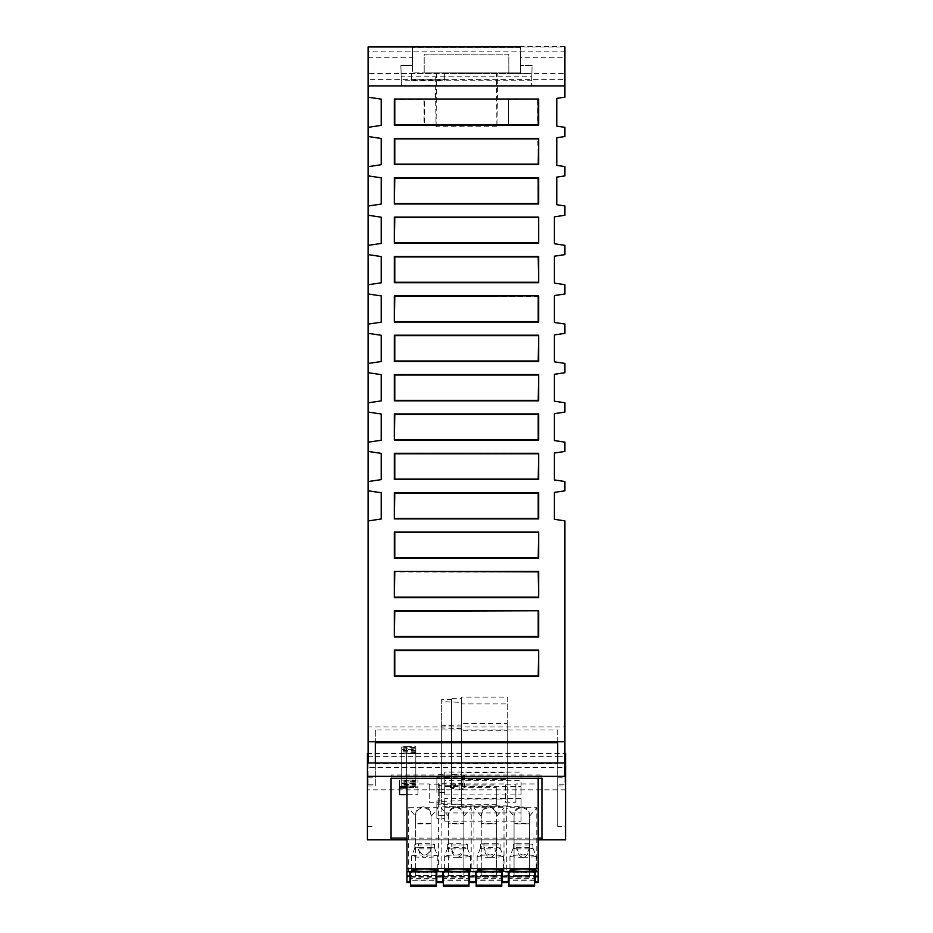 <?xml version="1.0" encoding="UTF-8"?>
<svg xmlns="http://www.w3.org/2000/svg" width="933" height="933" viewBox="0 0 933 933"><rect width="100%" height="100%" fill="white"/><g stroke="black" fill="none" stroke-linecap="round" stroke-linejoin="round"><path stroke-width="0.7" stroke-dasharray="4.67 3.5" d="M367.439 777.83L367.427 826.615L367.439 777.83L375.311 777.83L375.311 729.956L557.701 729.956L557.689 784.816L564.908 784.816L564.908 520.859L554.412 519.296L554.412 492.391L564.908 490.816L564.908 481.498L554.412 479.935L554.412 453.018L564.908 451.455L564.908 442.137L554.412 440.563L554.412 413.657L564.908 412.083L564.908 402.764L554.412 401.202L554.412 374.296L564.908 372.722L564.908 363.404L554.412 361.841L554.412 334.924L564.908 333.361L564.908 324.043L554.412 322.468L554.412 295.563L564.908 294L564.908 284.682L554.412 283.107L554.412 256.202L564.908 254.627L564.908 245.309L554.412 243.746L554.412 216.841L564.908 215.266L564.908 205.948L556.779 204.735L556.779 177.118L564.908 175.905L564.908 166.587L556.779 165.363L556.779 137.757L564.908 136.533L564.908 127.343L556.779 126.118L556.779 98.385L564.908 97.172L564.908 46.65L520.532 46.65L520.532 72.891L497.814 72.891L520.532 72.891L520.532 46.953M564.908 776.361L564.908 784.816M368.092 762.937L368.092 786.018L368.092 784.816L375.311 784.816L375.311 786.018L375.311 742.761M557.689 784.816L557.689 826.615L565.561 826.615L565.561 762.937M564.908 46.988L564.908 86.011L564.908 46.988L368.092 46.953L368.092 57.729L412.468 57.729L412.468 65.602L412.468 47.303L412.468 72.891L412.468 46.65L368.092 46.65L368.092 97.172L381.212 99.131L381.212 125.372L368.092 127.343L368.092 97.172L381.212 99.131L381.212 125.372L381.212 99.131L368.092 97.172M411.558 73.567L411.558 79.165L444.353 79.165L444.353 73.415L368.092 73.567L368.092 51.84L564.908 51.84M368.092 51.84L368.092 46.988M444.353 73.567L564.908 73.567M368.092 73.567L368.092 79.62L564.908 79.62M368.092 57.729L368.092 86.011L564.908 86.011L401.435 86.011L400.887 65.497L412.468 65.59L400.887 65.497L401.435 86.011L368.092 86.011L368.092 79.62M430.579 86.011L425.331 86.011L430.579 86.011L430.579 85.031L430.579 86.011M520.532 57.729L520.532 47.303L520.532 65.485L520.532 57.729L564.908 57.729M401.097 73.509L531.892 73.509L532.102 65.485L520.532 65.485L532.102 65.497L531.565 86.011L531.717 80.18L401.272 80.18M538.026 99.131L538.166 125.372L508.497 125.372L508.497 99.131L538.026 99.131L508.963 99.586M508.497 99.131L508.497 125.372M394.332 295.959L538.668 295.959L538.668 322.2L394.332 322.2L394.332 295.959L394.787 321.745L538.668 322.2M394.332 99.131L424.503 99.131L424.503 125.372L394.332 125.372L394.332 99.131L394.787 124.917L424.037 124.917L424.037 99.598L394.787 99.598M394.332 610.87L538.668 610.87L394.787 611.325L394.787 636.656L538.668 637.111L394.332 637.111L394.787 611.325M538.668 637.111L538.668 610.87M538.668 256.587L538.668 282.839L394.332 282.839L394.332 256.587L538.668 256.587L394.787 257.053L394.787 282.372L538.213 282.372L538.213 257.053M538.668 676.483L394.332 676.483L394.332 650.231L538.668 650.231L538.668 676.483L538.213 650.698L394.787 650.698L394.787 676.017L538.213 676.017M394.332 453.415L538.668 453.415L538.668 479.655L394.332 479.655L394.332 453.415L394.787 479.2L538.668 479.655M538.668 361.561L394.332 361.561L394.332 335.32L538.668 335.32L538.668 361.561L538.213 335.775L394.787 335.775L394.787 361.106L538.213 361.106M496.904 126.748L436.096 126.748L435.151 72.891L412.468 72.891L496.473 72.891L496.904 126.748L497.849 72.891M368.092 784.816L368.092 726.912L564.908 726.912M368.092 726.912L368.092 520.952L381.212 518.993L368.092 520.952L381.212 518.993L381.212 492.741L381.212 518.993L381.212 492.741L368.092 490.781L368.092 481.591L381.212 479.62L368.092 481.591L381.212 479.62L381.212 453.38L381.212 479.62L381.212 453.38L368.092 451.409L368.092 442.23L381.212 440.259L368.092 442.23L381.212 440.259L381.212 414.019L381.212 440.259L381.212 414.019L368.092 412.048L368.092 402.858L381.212 400.898L368.092 402.858L381.212 400.898L381.212 374.646L381.212 400.898L381.212 374.646L368.092 372.687L368.092 363.497L381.212 361.526L368.092 363.497L381.212 361.526L381.212 335.285L381.212 361.526L381.212 335.285L368.092 333.314L368.092 324.136L381.212 322.165L368.092 324.136L381.212 322.165L381.212 295.924L381.212 322.165L381.212 295.924L368.092 293.953L368.092 284.775L381.212 282.804L368.092 284.775L381.212 282.804L381.212 256.563L381.212 282.804L381.212 256.563L368.092 254.592L368.092 245.402L381.212 243.431L368.092 245.402L381.212 243.431L381.212 217.191L381.212 243.431L381.212 217.191L368.092 215.231L368.092 206.041L381.212 204.07L368.092 206.041L381.212 204.07L381.212 177.83L381.212 204.07L381.212 177.83L368.092 175.859L368.092 166.68L381.212 164.709L368.092 166.68L381.212 164.709L381.212 138.469L381.212 164.709L381.212 138.469L368.092 136.498L368.092 127.343L381.212 125.372L368.092 127.343M394.332 571.509L538.668 571.509L538.668 597.75L394.332 597.75L394.332 571.509L394.787 597.295L538.213 597.295L538.213 571.964L394.787 571.964M538.668 400.933L394.332 400.933L394.332 374.681L538.668 374.681L394.787 375.148L394.787 400.467L538.668 400.933L538.668 374.681M394.332 177.865L538.434 177.865L538.574 204.105L394.332 204.105L394.332 177.865L394.787 203.651L538.108 203.651L537.979 178.32L394.787 178.32M538.364 164.744L394.332 164.744L394.332 138.504L538.224 138.504L538.364 164.744L537.77 138.959L394.787 138.959L394.787 164.278L537.909 164.278M538.668 519.016L394.332 519.016L394.332 492.776L538.668 492.776L538.668 519.016L538.213 493.242L394.787 493.242L394.787 518.561L538.213 518.561M538.668 243.466L394.332 243.466L394.332 217.226L538.668 217.226L394.787 217.681L394.787 243.012L538.668 243.466L538.668 217.226M538.668 440.294L394.332 440.294L394.332 414.054L538.668 414.054L538.668 440.294L538.213 414.509L394.787 414.509L394.787 439.84L538.213 439.84M538.668 558.389L394.332 558.389L394.332 532.148L538.668 532.148L394.787 532.603L394.787 557.922L538.668 558.389L538.668 532.148M557.689 756.71L564.908 756.71M375.311 729.956L375.311 784.816M368.092 756.71L375.311 756.71M375.311 762.937L375.311 777.83M375.311 763.812L557.689 763.812M557.701 729.956L557.689 756.371L375.311 756.371M557.689 756.371L557.689 826.615M415.815 748.919L401.715 748.919L401.715 748.033L415.815 748.033L415.815 782.904L401.715 782.904L401.715 782.017L415.815 782.017L415.815 782.904M565.573 789.831L367.439 789.831L367.427 839.84L565.561 839.84L565.573 753.502L368.092 753.502M415.815 781.364L415.815 780.478L401.715 780.933L406.636 781.364L406.636 747.38L415.815 747.38L415.815 781.364L406.636 781.364M406.636 780.478L406.636 746.493L401.715 746.913L401.715 780.909L401.715 746.948L406.636 747.38M415.815 752.01L401.715 752.01L401.715 751.123L415.815 751.123L415.815 785.994L401.715 785.994L401.715 785.108L415.815 785.108L415.815 785.994M557.689 777.83L565.561 777.83M401.715 783.568L415.815 783.568L415.815 749.572L415.815 750.459L401.715 750.459L401.715 784.455L401.715 749.572L415.815 749.572M367.439 789.831L367.439 767.602L565.573 767.614M367.427 826.615L375.311 826.615M367.439 767.602L367.439 753.502M444.749 786.659L444.749 789.201L436.877 789.201L436.877 792.362L444.749 792.362L444.749 794.904L521.057 794.904L521.057 786.659L444.749 786.659L444.749 772.069L521.057 772.069L521.057 780.315L444.749 780.315L444.749 777.772L436.877 777.772L436.877 774.612L444.749 774.612L444.749 772.069M521.057 786.659L521.057 772.069M444.353 79.165L444.353 73.415M411.558 79.165L411.558 73.415M401.715 749.572L401.715 750.459M496.298 806.823L438.312 806.823L438.312 804.269L496.298 804.281L496.298 806.823L496.298 787.569L464.622 787.569L464.622 777.83L463.06 777.83L463.06 785.703L438.312 785.703L438.312 806.823M444.749 821.215L444.749 818.661L436.877 818.661L436.877 815.5L444.749 815.5L444.749 812.958L521.057 812.958L521.057 821.215L444.749 821.215L444.749 806.625L521.057 806.625L521.057 821.215M406.963 786.892L417.949 786.892L417.949 794.671L406.963 794.671M406.963 776.221L406.963 778.285L406.963 776.221L538.178 776.221L538.178 783.942L515.867 783.942L515.867 784.863L505.371 784.863L505.371 783.942L439.77 783.942L439.77 784.863L429.262 784.863L429.262 783.942L406.963 783.942L406.963 877.183L409.914 877.183M391.055 778.285L391.055 774.985L391.055 778.285M538.178 838.102L406.963 838.102M541.945 774.996L541.945 778.297L541.945 774.996L391.055 774.985M415.815 780.478L415.815 747.38M415.815 783.568L415.815 784.455L401.715 784.455M402.205 786.892L415.815 786.647L415.815 787.534L406.963 787.534M406.963 787.895L417.949 787.895L417.949 780.116L417.949 786.892M399.581 794.671L399.581 780.116L417.949 780.116M401.715 782.017L401.715 748.033M415.815 782.017L415.815 748.033M415.815 784.455L415.815 750.459M406.636 746.493L415.815 746.493M399.581 780.116L399.581 786.892M444.749 789.201L444.749 774.612M415.815 787.534L415.815 753.549L401.715 753.118L415.815 752.663L415.815 753.549M401.715 785.994L401.715 752.01M401.715 785.108L401.715 751.123M415.815 786.647L415.815 752.663M415.815 785.108L415.815 751.123M417.949 787.895L417.949 794.671M441.659 801.354L441.659 803.64L461.345 804.328L461.345 805.925L507.272 805.925L507.272 799.068L461.345 799.068L461.345 800.666L441.659 801.354L441.659 725.664L441.659 727.95L461.345 728.638L461.345 730.247L507.272 730.247L507.272 723.378L461.345 723.378L461.345 724.988L441.659 725.664M451.502 801.354L451.502 725.664M444.749 792.362L444.749 777.772M436.877 792.362L436.877 777.772M436.877 789.201L436.877 774.612M401.715 787.079L401.715 753.118M401.715 782.904L401.715 748.919M538.178 839.84L406.963 839.84L538.178 839.84M521.057 794.904L521.057 780.315M444.749 794.904L444.749 780.315M436.096 126.748L436.527 72.891M435.151 72.891L496.473 72.891M520.532 47.303L412.468 47.303L520.532 47.303M412.468 46.953L412.468 57.729M496.986 72.891L424.188 72.891L496.986 72.891M508.823 54.184L424.188 54.184L424.188 72.891L424.188 54.172L508.823 54.172L508.835 72.891L508.823 54.172M531.892 73.509L531.81 76.774L401.19 76.774M531.81 76.774L531.717 80.18M381.212 492.741L368.092 490.781L381.212 492.741M368.092 520.952L368.092 490.781M381.212 453.38L368.092 451.409L381.212 453.38M368.092 481.591L368.092 451.409M381.212 414.019L368.092 412.048L381.212 414.019M368.092 442.23L368.092 412.048M381.212 374.646L368.092 372.687L381.212 374.646M368.092 402.858L368.092 372.687M381.212 335.285L368.092 333.314L381.212 335.285M368.092 363.497L368.092 333.314M381.212 295.924L368.092 293.953L381.212 295.924M368.092 324.136L368.092 293.953M381.212 256.563L368.092 254.592L381.212 256.563M368.092 284.775L368.092 254.592M381.212 217.191L368.092 215.231L381.212 217.191M368.092 245.402L368.092 215.231M381.212 177.83L368.092 175.859L381.212 177.83M368.092 206.041L368.092 175.859M381.212 138.469L368.092 136.498L381.212 138.469M368.092 166.68L368.092 136.498M538.213 321.745L538.213 296.414L394.787 296.414M538.213 611.325L538.213 636.656M538.213 479.2L538.213 453.87L394.787 453.87M538.213 217.681L538.213 243.012M508.963 124.917L537.7 124.917L537.571 99.586M538.213 532.603L538.213 557.922M538.213 375.148L538.213 400.467M461.742 783.837L461.742 777.271L461.742 784.315L461.742 778.927L461.742 783.837L459.118 783.837L463.06 784.525L463.06 777.994L461.742 778.507L461.742 785.05L463.06 785.05L463.06 785.703M463.06 778.507L463.06 785.05M496.298 787.569L496.298 804.281M463.06 777.83L463.06 775.288L464.622 775.288L464.622 777.83M464.622 775.288L464.622 787.569M464.622 785.026L496.298 785.026M463.06 775.288L463.06 783.149L438.323 783.149L438.312 785.703M438.323 783.149L438.312 804.269M521.057 806.625L521.057 798.368L444.749 798.368L444.749 800.911L436.877 800.911L436.877 804.083L444.749 804.083L444.749 818.661M436.877 804.083L436.877 818.661M444.749 804.083L444.749 806.625M521.057 798.368L521.057 812.958M444.749 798.368L444.749 812.958M444.749 800.911L444.749 815.5M436.877 800.911L436.877 815.5M451.14 785.015L455.386 785.015L451.14 784.56L450.173 787.429L451.14 784.56M451.14 784.291L455.386 783.837L451.14 784.291L450.173 786.694L451.14 783.837M459.118 785.015L461.742 785.015L461.742 779.661L461.742 784.56L459.118 784.56L459.118 789.913L463.06 789.913L463.06 780.116L461.742 780.116M463.06 784.525L461.742 784.525L461.742 778.507M463.06 783.149L463.06 783.802L461.742 783.802M455.386 784.56L453.823 788.432L455.386 785.015M450.173 786.962L453.823 788.432M453.823 788.886L450.173 787.429M455.386 783.837L453.823 787.709L455.386 784.291M450.173 786.239L453.823 787.709M453.823 788.163L450.173 786.694M463.06 777.271L461.742 777.271M459.118 789.19L463.06 788.735L463.06 778.927L463.06 789.19L459.118 789.19L459.118 784.291M463.06 779.393L461.742 779.393M459.118 788.735L459.118 783.837M463.06 778.927L461.742 778.927M463.06 777.784L461.742 777.784M459.118 784.56L459.118 789.458L463.06 789.458L463.06 779.661L461.742 779.661M463.06 777.994L461.742 777.994M441.659 803.64L441.659 727.95M461.345 728.638L461.345 804.328M451.502 728.638L451.502 804.328M461.345 805.925L461.345 730.247M507.272 730.247L507.272 805.925M461.345 799.068L461.345 723.378M507.272 723.378L507.272 799.068M451.502 800.666L451.502 724.988M461.345 724.988L461.345 800.666M451.502 803.64L451.502 727.95M451.514 774.367L451.514 775.055L441.671 775.055L441.671 777.341L461.345 778.029L461.345 779.626L507.272 779.626L507.272 772.757L461.345 772.757L461.345 774.367L451.514 774.367L451.514 698.677L451.514 699.365L441.671 699.365L441.671 701.651L461.345 702.339L461.345 703.937L507.272 703.937L507.272 697.079L461.345 697.079L461.345 698.677L451.514 698.677M441.671 777.341L441.671 701.651M441.671 775.055L441.671 699.365M461.345 702.339L461.345 778.029M451.514 702.339L451.514 778.029M461.345 779.626L461.345 703.937M507.272 703.937L507.272 779.626M461.345 772.757L461.345 697.079M507.272 697.079L507.272 772.757M461.345 698.677L461.345 774.367M451.514 775.055L451.514 699.365M451.514 777.341L451.514 701.651M439.77 783.942L439.77 802.263L429.262 802.263L429.262 783.942M515.867 783.942L515.867 802.263L505.371 802.263L505.371 783.942M406.963 871.095L408.327 871.095L408.327 807.698L438.393 807.698L438.393 871.095L441.134 871.095L441.134 807.698L471.2 807.698L471.2 871.095L473.941 871.095L473.941 807.698L504.007 807.698L504.007 871.095L506.736 871.095L506.736 807.698L536.802 807.698L536.802 871.095L538.178 871.095L538.178 783.942M515.867 802.263L515.867 784.863M429.262 784.863L429.262 802.263M505.371 784.863L505.371 802.263M406.963 876.658L406.963 875.457L406.963 876.658L409.914 876.658M409.914 871.34L409.914 872.868L406.963 872.868L406.963 875.224L409.914 875.224M406.963 872.868L406.963 882.665M538.178 776.221L538.178 778.297M535.227 876.658L538.178 876.658L538.178 872.868L538.178 882.665M538.178 876.658L538.178 871.095M506.736 871.095A16.397 1.434 180 0 0 521.769 871.958L538.178 871.958M473.941 871.095A16.397 1.434 180 0 0 488.974 871.958L521.769 871.958A16.397 1.434 180 0 0 536.802 871.095M408.327 871.095A16.397 1.434 180 0 0 423.36 871.958L406.963 871.958M504.007 871.095A16.397 1.434 180 0 1 488.974 871.958L423.36 871.958A16.397 1.434 180 0 0 438.393 871.095M410.567 877.183L436.154 877.183M436.807 877.183L442.72 877.183M443.373 877.183L468.961 877.183M469.614 877.183L475.515 877.183M476.18 877.183L501.767 877.183M502.421 877.183L508.322 877.183M508.975 877.183L534.562 877.183M535.227 877.183L538.178 877.183M514.06 823.746L514.06 822.929A7.709 0.676 180 0 0 521.769 823.606A7.709 0.676 180 0 0 529.477 822.929L529.477 876.192A7.709 0.676 -0 0 1 521.769 876.868A7.709 0.676 -0 0 1 514.06 876.192L514.06 875.516L529.477 875.516L529.477 876.192L529.477 823.746A16.397 1.434 -0 0 1 514.06 823.746L514.06 816.282L506.736 807.698M448.458 876.192L448.458 822.929A7.709 0.676 180 0 0 456.167 823.606A7.709 0.676 180 0 0 463.876 822.929L463.876 876.192A7.709 0.676 -0 0 1 456.167 876.868A7.709 0.676 -0 0 1 448.458 876.192L448.458 875.516L463.876 875.516L463.876 876.192L463.876 823.746A16.397 1.434 -0 0 1 448.458 823.746L448.458 816.282L441.134 807.698M415.651 814.567A7.709 7.674 180 0 1 423.36 806.893A7.709 7.674 180 0 1 431.069 814.567L431.069 816.048C430.579 811.01 428.014 808.235 423.36 807.698C418.719 808.235 416.141 811.01 415.651 816.048L415.651 876.192A7.709 0.676 180 0 0 423.36 876.868A7.709 0.676 180 0 0 431.069 876.192L431.069 823.746A16.397 1.434 -0 0 1 415.651 823.746L415.651 816.282L408.327 807.698M415.651 875.516L431.069 875.516L431.069 876.192M481.265 875.516L481.265 814.567A7.709 7.674 180 0 1 488.974 806.893A7.709 7.674 180 0 1 496.683 814.567L496.683 875.516L481.265 875.516L481.265 876.192A7.709 0.676 180 0 0 488.974 876.868A7.709 0.676 180 0 0 496.683 876.192L496.683 823.746A16.397 1.434 -0 0 1 481.265 823.746L481.265 816.282L473.941 807.698M496.683 875.516L496.683 822.929A7.709 0.676 180 0 1 488.974 823.606A7.709 0.676 180 0 1 481.265 822.929L481.265 823.746M406.963 875.457L538.178 875.457M529.477 823.746L529.477 816.282L536.802 807.698M496.683 823.746L496.683 816.282L504.007 807.698M441.134 871.095A16.397 1.434 180 0 0 456.167 871.958A16.397 1.434 180 0 0 471.2 871.095M463.876 823.746L463.876 816.282L471.2 807.698M431.069 823.746L431.069 816.282L438.393 807.698M431.069 822.929A7.709 0.676 180 0 1 423.36 823.606A7.709 0.676 180 0 1 415.651 822.929L415.651 876.192M415.651 822.929L415.651 823.746M431.069 814.567L431.069 875.516M463.876 816.048L463.876 814.567A7.709 7.674 180 0 0 456.167 806.893A7.709 7.674 180 0 0 448.458 814.567L448.458 816.048C448.948 811.01 451.514 808.235 456.167 807.698C460.82 808.235 463.386 811.01 463.876 816.048L463.876 816.282M448.458 814.567L448.458 875.516M463.876 814.567L463.876 875.516M448.458 822.929L448.458 823.746M481.265 816.282L481.265 816.048C481.755 811.01 484.32 808.235 488.974 807.698C493.615 808.235 496.193 811.01 496.683 816.048L496.683 816.282M481.265 822.929L481.265 876.192M481.265 814.567L481.265 816.048L481.265 814.567M496.683 816.048L496.683 814.567L496.683 816.048M529.477 816.048L529.477 814.567A7.709 7.674 180 0 0 521.769 806.893A7.709 7.674 180 0 0 514.06 814.567L514.06 816.048C514.549 811.01 517.127 808.235 521.769 807.698C526.422 808.235 528.988 811.01 529.477 816.048L529.477 816.282M514.06 814.567L514.06 875.516M529.477 875.516L529.477 814.567M514.06 822.929L514.06 876.192L514.06 822.929M538.178 875.224L535.227 875.224M534.562 875.224L508.975 875.224M508.322 875.224L502.421 875.224M501.767 875.224L476.18 875.224M475.515 875.224L469.614 875.224M468.961 875.224L443.373 875.224M442.72 875.224L436.807 875.224M436.154 875.224L410.567 875.224M534.562 872.868L508.975 872.868M508.322 882.665L508.322 872.868L502.421 872.868L502.421 871.34M501.767 872.868L476.18 872.868M475.515 871.34L475.515 872.868L469.614 872.868L469.614 882.665M468.961 872.868L443.373 872.868M442.72 882.665L442.72 872.868L436.807 872.868L436.807 871.34M436.154 872.868L410.567 872.868M538.178 872.868L535.227 872.868L535.227 882.665M442.72 871.34L469.614 871.34M508.322 872.868L508.322 871.34M535.227 871.34L535.227 872.868M424.678 854.99A13.12 1.155 180 0 0 411.558 856.097A13.12 1.155 180 0 0 411.558 856.132A13.12 1.155 180 0 0 424.678 857.287C421.623 856.96 419.512 854.161 418.357 848.867L418.357 845.03L430.988 845.03L430.988 848.867L418.357 848.867A9.843 0.863 -0 0 1 414.835 848.202A9.843 0.863 -0 0 1 414.835 848.167A9.843 0.863 -0 0 1 418.357 847.537C419.512 852.214 421.623 854.698 424.678 854.99C427.734 854.698 429.833 852.214 430.988 847.537L418.357 847.537L418.357 843.712L430.988 843.712L430.988 847.537A9.843 0.863 -0 0 1 434.51 848.167A9.843 0.863 -0 0 1 434.521 848.202A9.843 0.863 -0 0 1 430.988 848.867C429.833 854.161 427.734 856.96 424.678 857.287A13.12 1.155 180 0 0 437.799 856.132A13.12 1.155 180 0 0 437.787 856.097A13.12 1.155 180 0 0 424.678 854.99M430.988 845.03A9.843 0.863 180 0 0 434.521 844.377A9.843 0.863 180 0 0 430.988 843.712M418.357 843.712A9.843 0.863 180 0 0 414.835 844.377A9.843 0.863 180 0 0 418.357 845.03M457.473 857.287A13.12 1.155 180 0 0 470.605 856.132A13.12 1.155 180 0 0 470.594 856.097A13.12 1.155 180 0 0 457.473 854.99A13.12 1.155 180 0 0 444.365 856.097A13.12 1.155 180 0 0 444.353 856.132A13.12 1.155 180 0 0 457.473 857.287C454.418 856.96 452.318 854.161 451.164 848.867A9.843 0.863 -0 0 1 447.642 848.202A9.843 0.863 -0 0 1 447.642 848.167A9.843 0.863 -0 0 1 451.164 847.537C452.318 852.214 454.418 854.698 457.473 854.99C460.529 854.698 462.64 852.214 463.794 847.537L451.164 847.537L451.164 843.712L463.794 843.712L463.794 847.537A9.843 0.863 -0 0 1 467.316 848.167A9.843 0.863 -0 0 1 467.316 848.202A9.843 0.863 -0 0 1 463.794 848.867C462.64 854.161 460.529 856.96 457.473 857.287M463.794 848.867L451.164 848.867L451.164 845.03L463.794 845.03L463.794 848.867M463.794 845.03A9.843 0.863 180 0 0 467.316 844.377A9.843 0.863 180 0 0 463.794 843.712M451.164 843.712A9.843 0.863 180 0 0 447.642 844.377A9.843 0.863 180 0 0 451.164 845.03M523.086 857.287A13.12 1.155 180 0 0 536.207 856.132A13.12 1.155 180 0 0 536.195 856.097A13.12 1.155 180 0 0 523.086 854.99C526.142 854.698 528.253 852.214 529.408 847.537A9.843 0.863 -0 0 1 532.918 848.167A9.843 0.863 -0 0 1 532.93 848.202A9.843 0.863 -0 0 1 529.408 848.867C528.253 854.161 526.142 856.96 523.086 857.287C520.031 856.96 517.92 854.161 516.765 848.867A9.843 0.863 -0 0 1 513.243 848.202A9.843 0.863 -0 0 1 513.255 848.167A9.843 0.863 -0 0 1 516.765 847.537C517.92 852.214 520.031 854.698 523.086 854.99A13.12 1.155 180 0 0 509.978 856.097A13.12 1.155 180 0 0 509.966 856.132A13.12 1.155 180 0 0 523.086 857.287M529.408 848.867L516.765 848.867L516.765 845.03L529.408 845.03L529.408 848.867M529.408 847.537L516.765 847.537L516.765 843.712L529.408 843.712L529.408 847.537M529.408 845.03A9.843 0.863 180 0 0 532.93 844.377A9.843 0.863 180 0 0 529.408 843.712M516.765 843.712A9.843 0.863 180 0 0 513.243 844.377A9.843 0.863 180 0 0 516.765 845.03M490.28 857.287A13.12 1.155 180 0 0 503.4 856.132A13.12 1.155 180 0 0 503.4 856.097A13.12 1.155 180 0 0 490.28 854.99C493.335 854.698 495.446 852.214 496.601 847.537L483.959 847.537C485.125 852.214 487.224 854.698 490.28 854.99A13.12 1.155 180 0 0 477.171 856.097A13.12 1.155 180 0 0 477.16 856.132A13.12 1.155 180 0 0 490.28 857.287C487.224 856.96 485.125 854.161 483.959 848.867A9.843 0.863 -0 0 1 480.437 848.202A9.843 0.863 -0 0 1 480.448 848.167A9.843 0.863 -0 0 1 483.959 847.537L483.959 843.712A9.843 0.863 180 0 0 480.437 844.377A9.843 0.863 180 0 0 483.959 845.03L483.959 848.867L496.601 848.867C495.446 854.161 493.335 856.96 490.28 857.287M496.601 847.537A9.843 0.863 -0 0 1 500.111 848.167A9.843 0.863 -0 0 1 500.123 848.202A9.843 0.863 -0 0 1 496.601 848.867L496.601 845.03A9.843 0.863 180 0 0 500.123 844.377A9.843 0.863 180 0 0 496.601 843.712L496.601 847.537M483.959 843.712L496.601 843.712M496.601 845.03L483.959 845.03M436.807 872.868L436.807 882.665M409.914 872.868L409.914 882.665M409.914 870.979L436.807 870.979M410.567 872.215L436.154 872.215M410.567 872.168L410.567 871.014L436.154 871.014L436.154 872.168L410.567 872.168L410.567 886.35M436.154 880.285L436.154 885.499L436.154 878.583L436.154 880.285L410.567 880.285L410.567 885.499L410.567 878.583L436.154 878.583M410.567 871.014L410.567 871.632M436.154 872.168L436.154 886.35M436.154 871.014L436.154 871.632M442.72 870.979L442.72 872.868M469.614 870.979L469.614 872.868M475.515 882.665L475.515 872.868M502.421 872.868L502.421 882.665M508.975 872.215L534.562 872.215M508.322 870.979L535.227 870.979M508.975 872.168L508.975 871.014L534.562 871.014L534.562 872.168L508.975 872.168L508.975 886.35M534.562 872.168L534.562 886.35M534.562 871.014L534.562 871.632M534.562 885.499L534.562 878.583L534.562 885.499M508.975 871.014L508.975 871.632M534.562 879.947L508.975 879.947L508.975 885.499L508.975 880.285L534.562 880.285M508.975 879.947L508.975 878.583L534.562 878.583M476.18 872.215L501.767 872.215M475.515 870.979L502.421 870.979M476.18 872.168L501.767 872.168L501.767 871.014L476.18 871.014L476.18 886.35M501.767 871.014L501.767 871.632M476.18 871.014L476.18 871.632M501.767 885.499L501.767 878.583L501.767 885.499M501.767 872.168L501.767 886.35M501.767 879.947L476.18 879.947L476.18 885.499L476.18 880.285L501.767 880.285M476.18 879.947L476.18 878.583L501.767 878.583M443.373 872.215L468.961 872.215M443.373 872.168L443.373 871.014L468.961 871.014L468.961 872.168L443.373 872.168L443.373 886.35M468.961 872.168L468.961 886.35M468.961 871.014L468.961 871.632M468.961 885.499L468.961 878.583L468.961 885.499M443.373 871.014L443.373 871.632M468.961 879.947L443.373 879.947L443.373 885.499L443.373 880.285L468.961 880.285M443.373 879.947L443.373 878.583L468.961 878.583M439.77 802.263L439.77 784.863M425.331 86.011L425.331 85.031L425.331 86.011M425.331 85.031L430.579 85.031M411.558 80.681L444.353 80.681M406.636 786.892L406.636 753.549M406.636 786.647L406.636 752.663M436.154 879.947L410.567 879.947M368.092 786.018L375.311 786.018M557.689 786.018L564.908 786.018M411.558 80.774L444.353 80.774M410.567 876.658L436.154 876.658M436.807 876.658L442.72 876.658M443.373 876.658L468.961 876.658M469.614 876.658L475.515 876.658M476.18 876.658L501.767 876.658M502.421 876.658L508.322 876.658M508.975 876.658L534.562 876.658M411.558 856.132L411.558 870.186M434.521 844.377L434.521 848.202M414.835 844.377L414.835 848.202M414.835 848.167L411.558 856.097M434.51 848.167L437.787 856.097M470.605 856.132L470.605 870.186M447.642 848.167L444.365 856.097M467.316 848.167L470.594 856.097M467.316 844.377L467.316 848.202M447.642 844.377L447.642 848.202M536.207 856.132L536.207 870.186M532.918 848.167L536.195 856.097M513.255 848.167L509.978 856.097M532.93 844.377L532.93 848.202M513.243 844.377L513.243 848.202M503.4 856.132L503.4 870.186M500.111 848.167L503.4 856.097M480.448 848.167L477.171 856.097M480.437 844.377L480.437 848.202M500.123 844.377L500.123 848.202M477.16 856.132L477.16 870.186M437.799 856.132L437.799 870.186M509.966 856.132L509.966 870.186M444.353 856.132L444.353 870.186"/><path stroke-width="1.4" d="M520.532 46.953L368.092 46.953L368.092 136.498L381.212 138.469L381.212 164.709L368.092 166.68L368.092 175.859L381.212 177.83L381.212 204.07L368.092 206.041L368.092 215.231L381.212 217.191L381.212 243.431L368.092 245.402L368.092 254.592L381.212 256.563L381.212 282.804L368.092 284.775L368.092 293.953L381.212 295.924L381.212 322.165L368.092 324.136L368.092 333.314L381.212 335.285L381.212 361.526L368.092 363.497L368.092 372.687L381.212 374.646L381.212 400.898L368.092 402.858L368.092 412.048L381.212 414.019L381.212 440.259L368.092 442.23L368.092 451.409L381.212 453.38L381.212 479.62L368.092 481.591L368.092 490.781L381.212 492.741L381.212 518.993L368.092 520.952L368.092 741.735L564.908 741.735L564.908 776.361M368.092 741.735L368.092 762.937M375.311 762.937L375.311 742.761L557.689 742.761L557.689 762.937L557.689 742.761M538.668 138.376L394.332 138.376L394.332 164.628L538.668 164.628L538.668 138.376L538.213 164.161L394.787 164.161L394.787 138.842L538.213 138.842M538.668 374.565L394.332 374.565L394.332 400.805L538.668 400.805L538.668 374.565L538.213 400.35L394.787 400.35L394.787 375.019L538.213 375.019M538.668 453.298L394.332 453.298L394.332 479.539L538.668 479.539L538.668 453.298L538.213 479.084L394.787 479.084L394.787 453.753L538.213 453.753M538.668 335.204L394.332 335.204L394.332 361.444L538.668 361.444L538.668 335.204L538.213 360.989L394.787 360.989L394.787 335.658L538.213 335.658M538.668 532.02L394.332 532.02L394.332 558.272L538.668 558.272L538.668 532.02L538.213 557.806L394.787 557.806L394.787 532.486L538.213 532.486M394.332 203.989L538.668 203.989L538.668 177.748L394.332 177.748L394.332 203.989L394.787 178.203L538.213 178.203L538.213 203.522L394.787 203.522M394.332 597.633L538.668 597.633L538.213 571.847L394.332 571.393L394.332 597.633L394.787 571.847M538.668 597.633L538.668 571.393L394.332 571.393M538.668 282.711L538.668 256.47L394.332 256.47L394.332 282.711L538.668 282.711L538.213 256.937L394.787 256.937L394.787 282.256L538.213 282.256M394.332 322.083L538.668 322.083L538.668 295.843L394.332 295.843L394.332 322.083L394.787 296.297L538.668 295.843M394.332 518.9L538.668 518.9L538.668 492.659L394.332 492.659L394.332 518.9L394.787 493.114L538.213 493.114L538.213 518.445L394.787 518.445M538.668 99.015L394.332 99.015L394.332 125.255L538.668 125.255L538.668 99.015L394.332 99.015M368.092 85.894L564.908 85.894L564.908 97.172L556.779 98.385L556.779 126.118L564.908 127.343L564.908 136.533L556.779 137.757L556.779 165.363L564.908 166.587L564.908 175.905L556.779 177.118L556.779 204.735L564.908 205.948L564.908 215.266L554.412 216.841L554.412 243.746L564.908 245.309L564.908 254.627L554.412 256.202L554.412 283.107L564.908 284.682L564.908 294L554.412 295.563L554.412 322.468L564.908 324.043L564.908 333.361L554.412 334.924L554.412 361.841L564.908 363.404L564.908 372.722L554.412 374.296L554.412 401.202L564.908 402.764L564.908 412.083L554.412 413.657L554.412 440.563L564.908 442.137L564.908 451.455L554.412 453.018L554.412 479.935L564.908 481.498L564.908 490.816L554.412 492.391L554.412 519.296L564.908 520.859L564.908 741.735M368.092 127.343L381.212 125.372L381.212 99.131L368.092 97.172M394.332 440.178L538.668 440.178L538.668 413.925L394.332 413.925L394.332 440.178L394.787 414.392L538.213 414.392L538.213 439.711L394.787 439.711M394.332 243.35L538.668 243.35L538.668 217.109L394.332 217.109L394.332 243.35L394.787 217.564L538.213 217.564M538.668 217.109L538.668 243.35M538.668 650.114L394.332 650.114L394.332 676.355L538.668 676.355L538.668 650.114L538.213 675.9L394.787 675.9L394.787 650.581L538.213 650.581M394.332 636.994L538.668 636.994L538.668 610.753L394.332 610.753L394.332 636.994L394.787 611.208L538.668 610.753M564.908 46.953L564.908 85.894M565.561 839.84L565.561 776.361L367.427 776.361L367.427 839.84L406.963 839.84L391.055 839.84L391.055 778.285L541.945 778.297L541.945 839.84L538.178 839.84L565.561 839.852M565.561 826.615L565.573 753.502M367.427 776.361L367.439 753.502L368.092 753.502M406.963 794.671L399.581 794.671L399.581 786.892L406.963 786.892M406.963 783.942L406.963 871.34L409.914 871.34L409.914 882.665L406.963 882.665L406.963 871.34M541.945 778.297L541.945 838.102L538.178 838.102M406.963 838.102L391.055 838.102M367.427 762.937L565.561 762.937L565.561 776.361M406.963 787.534L406.636 786.892M402.205 786.892L406.636 787.534M406.963 787.895L399.581 787.895M541.945 838.102L541.945 839.84M391.055 778.285L391.055 839.84M368.092 46.953L412.468 46.953M406.963 875.224L406.963 877.183M538.178 778.297L538.178 868.541L406.963 868.541M538.178 868.541L538.178 882.665L535.227 882.665L535.227 871.34L538.178 871.34M409.914 877.183L410.567 877.183M436.154 877.183L436.807 877.183M442.72 877.183L443.373 877.183M468.961 877.183L469.614 877.183M475.515 877.183L476.18 877.183M501.767 877.183L502.421 877.183M508.322 877.183L508.975 877.183M534.562 877.183L535.227 877.183M535.227 875.224L534.562 875.224M508.975 875.224L508.322 875.224M502.421 875.224L501.767 875.224M476.18 875.224L475.515 875.224M469.614 875.224L468.961 875.224M443.373 875.224L442.72 875.224M436.807 875.224L436.154 875.224M410.567 875.224L409.914 875.224M535.227 872.868L534.562 872.868M508.975 872.868L508.322 872.868M502.421 872.868L501.767 872.868M476.18 872.868L475.515 872.868M469.614 872.868L468.961 872.868M443.373 872.868L442.72 872.868M436.807 872.868L436.154 872.868M410.567 872.868L409.914 872.868M424.678 869.031A13.12 1.155 180 0 0 411.558 870.186A13.12 1.155 180 0 0 424.678 871.34A13.12 1.155 180 0 0 437.799 870.186A13.12 1.155 180 0 0 424.678 869.031M457.473 871.34A13.12 1.155 180 0 0 470.605 870.186A13.12 1.155 180 0 0 457.473 869.031A13.12 1.155 180 0 0 444.353 870.186A13.12 1.155 180 0 0 457.473 871.34M523.086 869.031A13.12 1.155 180 0 0 509.966 870.186A13.12 1.155 180 0 0 523.086 871.34A13.12 1.155 180 0 0 536.207 870.186A13.12 1.155 180 0 0 523.086 869.031M490.28 871.34A13.12 1.155 180 0 0 503.4 870.186A13.12 1.155 180 0 0 490.28 869.031A13.12 1.155 180 0 0 477.16 870.186A13.12 1.155 180 0 0 490.28 871.34M409.914 871.632L436.807 871.632M436.807 871.34L442.72 871.34L442.72 882.665L436.807 882.665L436.807 871.34M442.72 871.632L469.614 871.632M469.614 871.34L475.515 871.34L475.515 882.665L469.614 882.665L469.614 871.34M475.515 871.632L502.421 871.632M502.421 871.34L508.322 871.34L508.322 882.665L502.421 882.665L502.421 871.34M508.322 871.632L535.227 871.632M409.914 872.215L410.567 872.215M436.154 872.215L436.807 872.215M436.154 886.35L410.567 886.35L410.567 885.195L436.154 885.195L436.154 886.35M436.154 886.058L410.567 886.058M410.567 871.632L410.567 885.195M410.567 880.285L410.567 878.583M436.154 871.632L436.154 885.195M436.154 885.499L410.567 885.499M508.322 872.215L508.975 872.215M534.562 872.215L535.227 872.215M534.562 886.35L508.975 886.35L508.975 885.195L534.562 885.195L534.562 886.35M534.562 871.632L534.562 885.195M508.975 871.632L508.975 885.195M508.975 880.285L508.975 878.583M534.562 885.499L508.975 885.499M534.562 886.058L508.975 886.058M502.421 881.452L508.322 881.452M475.515 872.215L476.18 872.215M501.767 872.215L502.421 872.215M501.767 871.632L501.767 886.35L476.18 886.35L476.18 885.195L501.767 885.195M476.18 871.632L476.18 885.195M476.18 880.285L476.18 878.583M501.767 885.499L476.18 885.499M501.767 886.058L476.18 886.058M469.614 881.452L475.515 881.452M442.72 872.215L443.373 872.215M468.961 872.215L469.614 872.215M468.961 886.35L443.373 886.35L443.373 885.195L468.961 885.195L468.961 886.35M468.961 871.632L468.961 885.195M443.373 871.632L443.373 885.195M443.373 880.285L443.373 878.583M468.961 885.499L443.373 885.499M468.961 886.058L443.373 886.058M436.807 881.452L442.72 881.452M406.963 881.452L409.914 881.452M535.227 881.452L538.178 881.452M538.213 99.469L538.213 124.8L394.787 124.8L394.787 99.469M394.787 321.617L538.213 321.617L538.213 296.297M538.213 597.167L394.787 597.167M394.787 636.539L538.213 636.539L538.213 611.208M538.213 242.895L394.787 242.895M368.092 136.498L368.092 166.68M368.092 175.859L368.092 206.041M368.092 215.231L368.092 245.402M368.092 254.592L368.092 284.775M368.092 293.953L368.092 324.136M368.092 333.314L368.092 363.497M368.092 372.687L368.092 402.858M368.092 412.048L368.092 442.23M368.092 451.409L368.092 481.591M368.092 490.781L368.092 520.952M409.914 876.658L410.567 876.658M436.154 876.658L436.807 876.658M442.72 876.658L443.373 876.658M468.961 876.658L469.614 876.658M475.515 876.658L476.18 876.658M501.767 876.658L502.421 876.658M508.322 876.658L508.975 876.658M534.562 876.658L535.227 876.658"/></g></svg>
